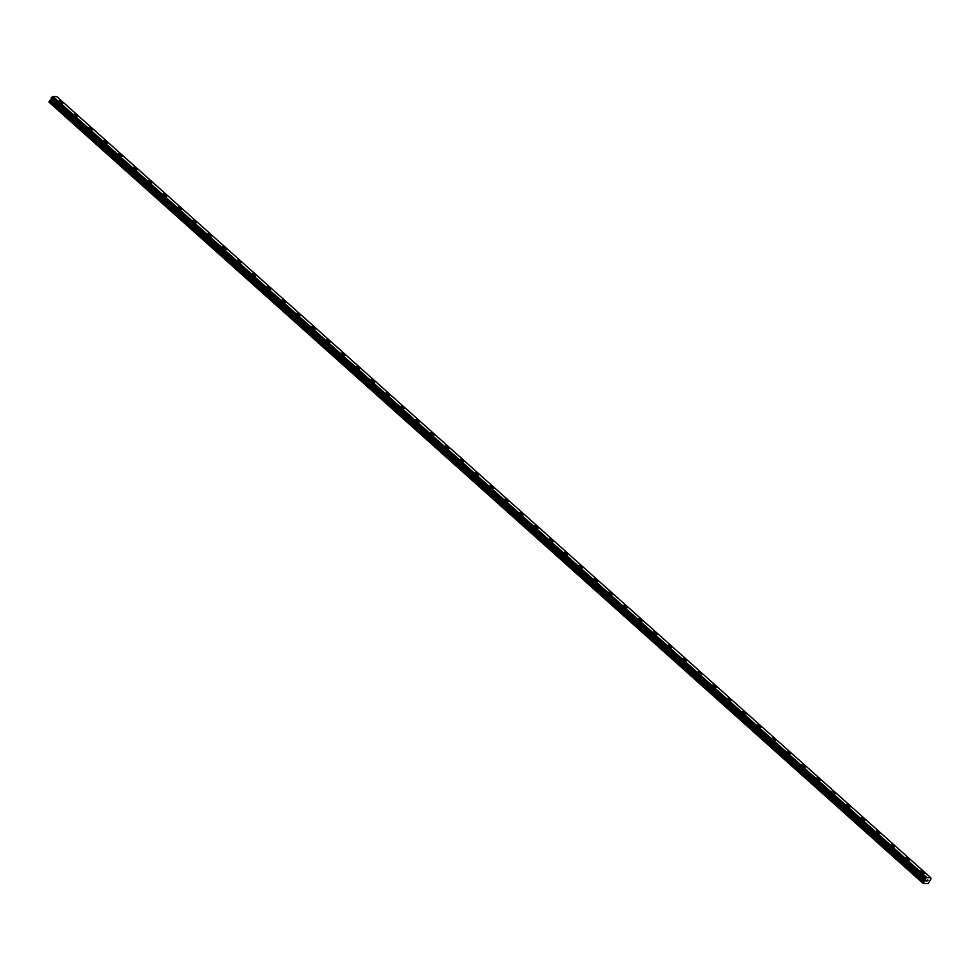 <?xml version="1.0" encoding="UTF-8"?>
<svg xmlns="http://www.w3.org/2000/svg" width="980" height="980" viewBox="0 0 980 980"><rect width="100%" height="100%" fill="white"/><g stroke="black" fill="none" stroke-linecap="round" stroke-linejoin="round"><path stroke-width="1.47" d="M59.131 101.013A2.156 0.723 -151.1 0 1 60.442 101.001A2.156 0.723 -151.1 0 1 62.365 102.116A2.156 0.723 -151.1 0 1 62.904 103.096A2.156 0.723 -151.1 0 1 61.581 103.096A2.156 0.723 -151.1 0 1 59.658 101.981A2.156 0.723 -151.1 0 1 59.131 101.013A2.156 0.723 -151.1 0 1 60.442 101.001A2.156 0.723 -151.1 0 1 62.365 102.116A2.156 0.723 -151.1 0 1 62.904 103.096M73.978 114.28A2.156 0.723 -151.1 0 1 75.301 114.28A2.156 0.723 -151.1 0 1 77.224 115.395A2.156 0.723 -151.1 0 1 77.751 116.375A2.156 0.723 -151.1 0 1 76.44 116.375A2.156 0.723 -151.1 0 1 74.517 115.26A2.156 0.723 -151.1 0 1 73.978 114.28A2.156 0.723 -151.1 0 1 75.289 114.28A2.156 0.723 -151.1 0 1 77.224 115.395A2.156 0.723 -151.1 0 1 77.751 116.363M88.837 127.559A2.156 0.723 -151.1 0 1 90.148 127.559A2.156 0.723 -151.1 0 1 92.071 128.674A2.156 0.723 -151.1 0 1 92.61 129.654A2.156 0.723 -151.1 0 1 91.299 129.654A2.156 0.723 -151.1 0 1 89.376 128.539A2.156 0.723 -151.1 0 1 88.837 127.559A2.156 0.723 -151.1 0 1 90.148 127.559A2.156 0.723 -151.1 0 1 92.071 128.674A2.156 0.723 -151.1 0 1 92.61 129.642M103.696 140.838A2.156 0.723 -151.1 0 1 105.007 140.838A2.156 0.723 -151.1 0 1 106.93 141.941A2.156 0.723 -151.1 0 1 107.469 142.921A2.156 0.723 -151.1 0 1 106.146 142.921A2.156 0.723 -151.1 0 1 104.223 141.818A2.156 0.723 -151.1 0 1 103.696 140.838A2.156 0.723 -151.1 0 1 105.007 140.838A2.156 0.723 -151.1 0 1 106.93 141.953A2.156 0.723 -151.1 0 1 107.457 142.921M118.543 154.117A2.156 0.723 -151.1 0 1 119.866 154.117A2.156 0.723 -151.1 0 1 121.79 155.22A2.156 0.723 -151.1 0 1 122.316 156.2A2.156 0.723 -151.1 0 1 121.006 156.2A2.156 0.723 -151.1 0 1 119.082 155.097A2.156 0.723 -151.1 0 1 118.543 154.117A2.156 0.723 -151.1 0 1 119.854 154.117A2.156 0.723 -151.1 0 1 121.777 155.22A2.156 0.723 -151.1 0 1 122.316 156.2M133.403 167.396A2.156 0.723 -151.1 0 1 134.713 167.384A2.156 0.723 -151.1 0 1 136.637 168.499A2.156 0.723 -151.1 0 1 137.176 169.479A2.156 0.723 -151.1 0 1 135.865 169.479A2.156 0.723 -151.1 0 1 133.942 168.376A2.156 0.723 -151.1 0 1 133.403 167.396A2.156 0.723 -151.1 0 1 134.713 167.396A2.156 0.723 -151.1 0 1 136.637 168.499A2.156 0.723 -151.1 0 1 137.176 169.479M148.25 180.675A2.156 0.723 -151.1 0 1 149.572 180.663A2.156 0.723 -151.1 0 1 151.496 181.778A2.156 0.723 -151.1 0 1 152.023 182.758A2.156 0.723 -151.1 0 1 150.712 182.758A2.156 0.723 -151.1 0 1 148.788 181.643A2.156 0.723 -151.1 0 1 148.262 180.675A2.156 0.723 -151.1 0 1 149.572 180.663A2.156 0.723 -151.1 0 1 151.496 181.778A2.156 0.723 -151.1 0 1 152.035 182.758M163.109 193.954A2.156 0.723 -151.1 0 1 164.419 193.942A2.156 0.723 -151.1 0 1 166.343 195.057A2.156 0.723 -151.1 0 1 166.882 196.037M166.355 195.057A2.156 0.723 -151.1 0 1 166.882 196.025A2.156 0.723 -151.1 0 1 165.571 196.037A2.156 0.723 -151.1 0 1 163.648 194.922A2.156 0.723 -151.1 0 1 163.109 193.942A2.156 0.723 -151.1 0 1 164.432 193.942A2.156 0.723 -151.1 0 1 166.355 195.057M177.968 207.221A2.156 0.723 -151.1 0 1 179.279 207.221A2.156 0.723 -151.1 0 1 181.202 208.324A2.156 0.723 -151.1 0 1 181.741 209.304A2.156 0.723 -151.1 0 1 180.43 209.316A2.156 0.723 -151.1 0 1 178.507 208.201A2.156 0.723 -151.1 0 1 177.968 207.221A2.156 0.723 -151.1 0 1 179.279 207.221A2.156 0.723 -151.1 0 1 181.202 208.336A2.156 0.723 -151.1 0 1 181.741 209.304M192.827 220.5A2.156 0.723 -151.1 0 1 194.138 220.5A2.156 0.723 -151.1 0 1 196.061 221.603A2.156 0.723 -151.1 0 1 196.588 222.583A2.156 0.723 -151.1 0 1 195.277 222.583A2.156 0.723 -151.1 0 1 193.354 221.48A2.156 0.723 -151.1 0 1 192.827 220.5A2.156 0.723 -151.1 0 1 194.138 220.5A2.156 0.723 -151.1 0 1 196.061 221.615A2.156 0.723 -151.1 0 1 196.6 222.583M210.908 234.882A2.156 0.723 -151.1 0 1 211.447 235.862A2.156 0.723 -151.1 0 1 210.137 235.862A2.156 0.723 -151.1 0 1 208.213 234.759A2.156 0.723 -151.1 0 1 207.674 233.779A2.156 0.723 -151.1 0 1 208.985 233.779A2.156 0.723 -151.1 0 1 210.908 234.882M207.674 233.779A2.156 0.723 -151.1 0 1 208.985 233.767A2.156 0.723 -151.1 0 1 210.921 234.882A2.156 0.723 -151.1 0 1 211.447 235.862M222.534 247.058A2.156 0.723 -151.1 0 1 223.844 247.046A2.156 0.723 -151.1 0 1 225.768 248.161A2.156 0.723 -151.1 0 1 226.307 249.141A2.156 0.723 -151.1 0 1 224.996 249.141A2.156 0.723 -151.1 0 1 223.073 248.026A2.156 0.723 -151.1 0 1 222.534 247.058A2.156 0.723 -151.1 0 1 223.844 247.058A2.156 0.723 -151.1 0 1 225.768 248.161A2.156 0.723 -151.1 0 1 226.307 249.141M237.393 260.325A2.156 0.723 -151.1 0 1 238.704 260.325A2.156 0.723 -151.1 0 1 240.627 261.44A2.156 0.723 -151.1 0 1 241.154 262.42A2.156 0.723 -151.1 0 1 239.843 262.42A2.156 0.723 -151.1 0 1 237.92 261.305A2.156 0.723 -151.1 0 1 237.393 260.325A2.156 0.723 -151.1 0 1 238.704 260.325A2.156 0.723 -151.1 0 1 240.627 261.44A2.156 0.723 -151.1 0 1 241.166 262.42M252.24 273.604A2.156 0.723 -151.1 0 1 253.55 273.604A2.156 0.723 -151.1 0 1 255.486 274.719A2.156 0.723 -151.1 0 1 256.013 275.699A2.156 0.723 -151.1 0 1 254.702 275.699A2.156 0.723 -151.1 0 1 252.779 274.584A2.156 0.723 -151.1 0 1 252.24 273.604A2.156 0.723 -151.1 0 1 253.55 273.604A2.156 0.723 -151.1 0 1 255.474 274.719A2.156 0.723 -151.1 0 1 256.013 275.686M267.099 286.883A2.156 0.723 -151.1 0 1 268.41 286.883A2.156 0.723 -151.1 0 1 270.333 287.985A2.156 0.723 -151.1 0 1 270.872 288.965A2.156 0.723 -151.1 0 1 269.561 288.978A2.156 0.723 -151.1 0 1 267.626 287.863A2.156 0.723 -151.1 0 1 267.099 286.883A2.156 0.723 -151.1 0 1 268.41 286.883A2.156 0.723 -151.1 0 1 270.333 287.998A2.156 0.723 -151.1 0 1 270.872 288.965M281.946 300.162A2.156 0.723 -151.1 0 1 283.269 300.162A2.156 0.723 -151.1 0 1 285.192 301.264A2.156 0.723 -151.1 0 1 285.719 302.244A2.156 0.723 -151.1 0 1 284.408 302.244A2.156 0.723 -151.1 0 1 282.485 301.142A2.156 0.723 -151.1 0 1 281.946 300.162A2.156 0.723 -151.1 0 1 283.269 300.162A2.156 0.723 -151.1 0 1 285.192 301.264A2.156 0.723 -151.1 0 1 285.719 302.244M296.805 313.441A2.156 0.723 -151.1 0 1 298.116 313.429A2.156 0.723 -151.1 0 1 300.039 314.543A2.156 0.723 -151.1 0 1 300.578 315.523A2.156 0.723 -151.1 0 1 299.268 315.523A2.156 0.723 -151.1 0 1 297.344 314.421A2.156 0.723 -151.1 0 1 296.805 313.441A2.156 0.723 -151.1 0 1 298.116 313.441A2.156 0.723 -151.1 0 1 300.039 314.543A2.156 0.723 -151.1 0 1 300.578 315.523M311.665 326.72A2.156 0.723 -151.1 0 1 312.975 326.707A2.156 0.723 -151.1 0 1 314.899 327.822A2.156 0.723 -151.1 0 1 315.438 328.802A2.156 0.723 -151.1 0 1 314.127 328.802A2.156 0.723 -151.1 0 1 312.191 327.688A2.156 0.723 -151.1 0 1 311.665 326.72A2.156 0.723 -151.1 0 1 312.975 326.707A2.156 0.723 -151.1 0 1 314.899 327.822A2.156 0.723 -151.1 0 1 315.438 328.802M326.512 339.987A2.156 0.723 -151.1 0 1 327.835 339.987A2.156 0.723 -151.1 0 1 329.758 341.101A2.156 0.723 -151.1 0 1 330.285 342.081A2.156 0.723 -151.1 0 1 328.974 342.081A2.156 0.723 -151.1 0 1 327.051 340.966A2.156 0.723 -151.1 0 1 326.512 339.987A2.156 0.723 -151.1 0 1 327.835 339.987A2.156 0.723 -151.1 0 1 329.758 341.101A2.156 0.723 -151.1 0 1 330.285 342.069M341.371 353.266A2.156 0.723 -151.1 0 1 342.682 353.266A2.156 0.723 -151.1 0 1 344.605 354.368A2.156 0.723 -151.1 0 1 345.144 355.36A2.156 0.723 -151.1 0 1 343.833 355.36A2.156 0.723 -151.1 0 1 341.91 354.246A2.156 0.723 -151.1 0 1 341.371 353.266A2.156 0.723 -151.1 0 1 342.682 353.266A2.156 0.723 -151.1 0 1 344.605 354.38A2.156 0.723 -151.1 0 1 345.144 355.348M359.464 367.659A2.156 0.723 -151.1 0 1 360.003 368.627A2.156 0.723 -151.1 0 1 358.68 368.627A2.156 0.723 -151.1 0 1 356.757 367.524A2.156 0.723 -151.1 0 1 356.23 366.545A2.156 0.723 -151.1 0 1 357.541 366.545A2.156 0.723 -151.1 0 1 359.464 367.659M356.23 366.545A2.156 0.723 -151.1 0 1 357.541 366.545A2.156 0.723 -151.1 0 1 359.464 367.647A2.156 0.723 -151.1 0 1 360.003 368.627M371.077 379.824A2.156 0.723 -151.1 0 1 372.4 379.811A2.156 0.723 -151.1 0 1 374.323 380.926A2.156 0.723 -151.1 0 1 374.85 381.906A2.156 0.723 -151.1 0 1 373.539 381.906A2.156 0.723 -151.1 0 1 371.616 380.804A2.156 0.723 -151.1 0 1 371.077 379.824A2.156 0.723 -151.1 0 1 372.4 379.824A2.156 0.723 -151.1 0 1 374.323 380.926A2.156 0.723 -151.1 0 1 374.85 381.906M385.936 393.103A2.156 0.723 -151.1 0 1 387.247 393.09A2.156 0.723 -151.1 0 1 389.17 394.205A2.156 0.723 -151.1 0 1 389.709 395.185A2.156 0.723 -151.1 0 1 388.399 395.185A2.156 0.723 -151.1 0 1 386.475 394.07A2.156 0.723 -151.1 0 1 385.936 393.103A2.156 0.723 -151.1 0 1 387.247 393.103A2.156 0.723 -151.1 0 1 389.17 394.205A2.156 0.723 -151.1 0 1 389.709 395.185M400.796 406.382A2.156 0.723 -151.1 0 1 402.106 406.369A2.156 0.723 -151.1 0 1 404.03 407.484A2.156 0.723 -151.1 0 1 404.569 408.464A2.156 0.723 -151.1 0 1 403.246 408.464A2.156 0.723 -151.1 0 1 401.322 407.349A2.156 0.723 -151.1 0 1 400.796 406.382A2.156 0.723 -151.1 0 1 402.106 406.369A2.156 0.723 -151.1 0 1 404.03 407.484A2.156 0.723 -151.1 0 1 404.569 408.464M415.643 419.661A2.156 0.723 -151.1 0 1 416.953 419.648A2.156 0.723 -151.1 0 1 418.889 420.763A2.156 0.723 -151.1 0 1 419.416 421.743M418.889 420.763A2.156 0.723 -151.1 0 1 419.416 421.731A2.156 0.723 -151.1 0 1 418.105 421.743A2.156 0.723 -151.1 0 1 416.182 420.628A2.156 0.723 -151.1 0 1 415.643 419.648A2.156 0.723 -151.1 0 1 416.966 419.648A2.156 0.723 -151.1 0 1 418.889 420.763M430.502 432.927A2.156 0.723 -151.1 0 1 431.813 432.927A2.156 0.723 -151.1 0 1 433.736 434.03A2.156 0.723 -151.1 0 1 434.275 435.01A2.156 0.723 -151.1 0 1 432.964 435.022A2.156 0.723 -151.1 0 1 431.041 433.907A2.156 0.723 -151.1 0 1 430.502 432.927A2.156 0.723 -151.1 0 1 431.813 432.927A2.156 0.723 -151.1 0 1 433.736 434.042A2.156 0.723 -151.1 0 1 434.275 435.01M445.361 446.206A2.156 0.723 -151.1 0 1 446.672 446.206A2.156 0.723 -151.1 0 1 448.595 447.309A2.156 0.723 -151.1 0 1 449.134 448.289A2.156 0.723 -151.1 0 1 447.811 448.289A2.156 0.723 -151.1 0 1 445.888 447.186A2.156 0.723 -151.1 0 1 445.361 446.206A2.156 0.723 -151.1 0 1 446.672 446.206A2.156 0.723 -151.1 0 1 448.595 447.309A2.156 0.723 -151.1 0 1 449.134 448.289M460.208 459.485A2.156 0.723 -151.1 0 1 461.531 459.473A2.156 0.723 -151.1 0 1 463.454 460.588A2.156 0.723 -151.1 0 1 463.981 461.568A2.156 0.723 -151.1 0 1 462.67 461.568A2.156 0.723 -151.1 0 1 460.747 460.465A2.156 0.723 -151.1 0 1 460.208 459.485A2.156 0.723 -151.1 0 1 461.519 459.485A2.156 0.723 -151.1 0 1 463.454 460.588A2.156 0.723 -151.1 0 1 463.981 461.568M475.067 472.764A2.156 0.723 -151.1 0 1 476.378 472.752A2.156 0.723 -151.1 0 1 478.301 473.867A2.156 0.723 -151.1 0 1 478.84 474.847A2.156 0.723 -151.1 0 1 477.53 474.847A2.156 0.723 -151.1 0 1 475.606 473.732A2.156 0.723 -151.1 0 1 475.067 472.764A2.156 0.723 -151.1 0 1 476.378 472.764A2.156 0.723 -151.1 0 1 478.301 473.867A2.156 0.723 -151.1 0 1 478.84 474.847M489.927 486.031A2.156 0.723 -151.1 0 1 491.237 486.031A2.156 0.723 -151.1 0 1 493.161 487.146A2.156 0.723 -151.1 0 1 493.7 488.126A2.156 0.723 -151.1 0 1 492.377 488.126A2.156 0.723 -151.1 0 1 490.453 487.011A2.156 0.723 -151.1 0 1 489.927 486.031A2.156 0.723 -151.1 0 1 491.237 486.031A2.156 0.723 -151.1 0 1 493.161 487.146A2.156 0.723 -151.1 0 1 493.7 488.113M504.774 499.31A2.156 0.723 -151.1 0 1 506.096 499.31A2.156 0.723 -151.1 0 1 508.02 500.425A2.156 0.723 -151.1 0 1 508.547 501.405A2.156 0.723 -151.1 0 1 507.236 501.405A2.156 0.723 -151.1 0 1 505.313 500.29A2.156 0.723 -151.1 0 1 504.774 499.31A2.156 0.723 -151.1 0 1 506.084 499.31A2.156 0.723 -151.1 0 1 508.02 500.425A2.156 0.723 -151.1 0 1 508.547 501.393M519.633 512.589A2.156 0.723 -151.1 0 1 520.943 512.589A2.156 0.723 -151.1 0 1 522.867 513.692A2.156 0.723 -151.1 0 1 523.406 514.672A2.156 0.723 -151.1 0 1 522.095 514.684A2.156 0.723 -151.1 0 1 520.172 513.569A2.156 0.723 -151.1 0 1 519.633 512.589A2.156 0.723 -151.1 0 1 520.943 512.589A2.156 0.723 -151.1 0 1 522.867 513.704A2.156 0.723 -151.1 0 1 523.406 514.672M534.492 525.868A2.156 0.723 -151.1 0 1 535.803 525.868A2.156 0.723 -151.1 0 1 537.726 526.971A2.156 0.723 -151.1 0 1 538.253 527.951A2.156 0.723 -151.1 0 1 536.942 527.951A2.156 0.723 -151.1 0 1 535.019 526.848A2.156 0.723 -151.1 0 1 534.492 525.868A2.156 0.723 -151.1 0 1 535.803 525.868A2.156 0.723 -151.1 0 1 537.726 526.971A2.156 0.723 -151.1 0 1 538.265 527.951M549.339 539.147A2.156 0.723 -151.1 0 1 550.662 539.135A2.156 0.723 -151.1 0 1 552.585 540.25A2.156 0.723 -151.1 0 1 553.112 541.23A2.156 0.723 -151.1 0 1 551.801 541.23A2.156 0.723 -151.1 0 1 549.878 540.127A2.156 0.723 -151.1 0 1 549.339 539.147A2.156 0.723 -151.1 0 1 550.65 539.147A2.156 0.723 -151.1 0 1 552.573 540.25A2.156 0.723 -151.1 0 1 553.112 541.23M564.198 552.426A2.156 0.723 -151.1 0 1 565.509 552.414A2.156 0.723 -151.1 0 1 567.432 553.529A2.156 0.723 -151.1 0 1 567.971 554.509A2.156 0.723 -151.1 0 1 566.661 554.509A2.156 0.723 -151.1 0 1 564.737 553.394A2.156 0.723 -151.1 0 1 564.198 552.426A2.156 0.723 -151.1 0 1 565.509 552.414A2.156 0.723 -151.1 0 1 567.432 553.529A2.156 0.723 -151.1 0 1 567.971 554.509M579.058 565.693A2.156 0.723 -151.1 0 1 580.368 565.693A2.156 0.723 -151.1 0 1 582.292 566.808A2.156 0.723 -151.1 0 1 582.831 567.775A2.156 0.723 -151.1 0 1 581.508 567.788A2.156 0.723 -151.1 0 1 579.584 566.673A2.156 0.723 -151.1 0 1 579.058 565.693A2.156 0.723 -151.1 0 1 580.368 565.693A2.156 0.723 -151.1 0 1 582.292 566.808A2.156 0.723 -151.1 0 1 582.818 567.788M593.904 578.972A2.156 0.723 -151.1 0 1 595.227 578.972A2.156 0.723 -151.1 0 1 597.151 580.074A2.156 0.723 -151.1 0 1 597.678 581.067A2.156 0.723 -151.1 0 1 596.367 581.067A2.156 0.723 -151.1 0 1 594.444 579.952A2.156 0.723 -151.1 0 1 593.904 578.972A2.156 0.723 -151.1 0 1 595.215 578.972A2.156 0.723 -151.1 0 1 597.139 580.087A2.156 0.723 -151.1 0 1 597.678 581.054M611.998 593.365A2.156 0.723 -151.1 0 1 612.537 594.333A2.156 0.723 -151.1 0 1 611.226 594.333A2.156 0.723 -151.1 0 1 609.303 593.231A2.156 0.723 -151.1 0 1 608.764 592.251A2.156 0.723 -151.1 0 1 610.075 592.251A2.156 0.723 -151.1 0 1 611.998 593.365M608.764 592.251A2.156 0.723 -151.1 0 1 610.075 592.251A2.156 0.723 -151.1 0 1 611.998 593.353A2.156 0.723 -151.1 0 1 612.537 594.333M623.611 605.53A2.156 0.723 -151.1 0 1 624.934 605.53A2.156 0.723 -151.1 0 1 626.857 606.632A2.156 0.723 -151.1 0 1 627.384 607.612A2.156 0.723 -151.1 0 1 626.073 607.612A2.156 0.723 -151.1 0 1 624.15 606.51A2.156 0.723 -151.1 0 1 623.623 605.53A2.156 0.723 -151.1 0 1 624.934 605.518A2.156 0.723 -151.1 0 1 626.857 606.632A2.156 0.723 -151.1 0 1 627.396 607.612M638.47 618.809A2.156 0.723 -151.1 0 1 639.781 618.797A2.156 0.723 -151.1 0 1 641.716 619.911A2.156 0.723 -151.1 0 1 642.243 620.891A2.156 0.723 -151.1 0 1 640.932 620.891A2.156 0.723 -151.1 0 1 639.009 619.777A2.156 0.723 -151.1 0 1 638.47 618.809A2.156 0.723 -151.1 0 1 639.781 618.809A2.156 0.723 -151.1 0 1 641.704 619.911A2.156 0.723 -151.1 0 1 642.243 620.891M653.329 632.076A2.156 0.723 -151.1 0 1 654.64 632.076A2.156 0.723 -151.1 0 1 656.563 633.19A2.156 0.723 -151.1 0 1 657.102 634.17A2.156 0.723 -151.1 0 1 655.792 634.17A2.156 0.723 -151.1 0 1 653.856 633.056A2.156 0.723 -151.1 0 1 653.329 632.076A2.156 0.723 -151.1 0 1 654.64 632.076A2.156 0.723 -151.1 0 1 656.563 633.19A2.156 0.723 -151.1 0 1 657.102 634.17M668.176 645.367A2.156 0.723 -151.1 0 1 669.499 645.355A2.156 0.723 -151.1 0 1 671.423 646.469A2.156 0.723 -151.1 0 1 671.949 647.449M671.423 646.469A2.156 0.723 -151.1 0 1 671.962 647.437A2.156 0.723 -151.1 0 1 670.639 647.449A2.156 0.723 -151.1 0 1 668.715 646.335A2.156 0.723 -151.1 0 1 668.176 645.355A2.156 0.723 -151.1 0 1 669.499 645.355A2.156 0.723 -151.1 0 1 671.423 646.469M686.27 659.748A2.156 0.723 -151.1 0 1 686.808 660.716A2.156 0.723 -151.1 0 1 685.498 660.728A2.156 0.723 -151.1 0 1 683.575 659.614A2.156 0.723 -151.1 0 1 683.036 658.634A2.156 0.723 -151.1 0 1 684.346 658.634A2.156 0.723 -151.1 0 1 686.27 659.748M683.036 658.634A2.156 0.723 -151.1 0 1 684.346 658.634A2.156 0.723 -151.1 0 1 686.282 659.736A2.156 0.723 -151.1 0 1 686.808 660.716M697.895 671.913A2.156 0.723 -151.1 0 1 699.206 671.913A2.156 0.723 -151.1 0 1 701.129 673.015A2.156 0.723 -151.1 0 1 701.668 673.995A2.156 0.723 -151.1 0 1 700.357 673.995A2.156 0.723 -151.1 0 1 698.422 672.893A2.156 0.723 -151.1 0 1 697.895 671.913A2.156 0.723 -151.1 0 1 699.206 671.913A2.156 0.723 -151.1 0 1 701.129 673.015A2.156 0.723 -151.1 0 1 701.668 673.995M712.742 685.192A2.156 0.723 -151.1 0 1 714.065 685.179A2.156 0.723 -151.1 0 1 715.988 686.294A2.156 0.723 -151.1 0 1 716.515 687.274A2.156 0.723 -151.1 0 1 715.204 687.274A2.156 0.723 -151.1 0 1 713.281 686.172A2.156 0.723 -151.1 0 1 712.742 685.192A2.156 0.723 -151.1 0 1 714.065 685.192A2.156 0.723 -151.1 0 1 715.988 686.294A2.156 0.723 -151.1 0 1 716.515 687.274M727.601 698.471A2.156 0.723 -151.1 0 1 728.912 698.458A2.156 0.723 -151.1 0 1 730.835 699.573A2.156 0.723 -151.1 0 1 731.374 700.553A2.156 0.723 -151.1 0 1 730.063 700.553A2.156 0.723 -151.1 0 1 728.14 699.438A2.156 0.723 -151.1 0 1 727.601 698.471A2.156 0.723 -151.1 0 1 728.912 698.458A2.156 0.723 -151.1 0 1 730.835 699.573A2.156 0.723 -151.1 0 1 731.374 700.553M742.46 711.737A2.156 0.723 -151.1 0 1 743.771 711.737A2.156 0.723 -151.1 0 1 745.694 712.852A2.156 0.723 -151.1 0 1 746.233 713.832A2.156 0.723 -151.1 0 1 744.923 713.832A2.156 0.723 -151.1 0 1 742.987 712.717A2.156 0.723 -151.1 0 1 742.46 711.737A2.156 0.723 -151.1 0 1 743.771 711.737A2.156 0.723 -151.1 0 1 745.694 712.852A2.156 0.723 -151.1 0 1 746.233 713.82M757.307 725.016A2.156 0.723 -151.1 0 1 758.63 725.016A2.156 0.723 -151.1 0 1 760.554 726.119A2.156 0.723 -151.1 0 1 761.08 727.111A2.156 0.723 -151.1 0 1 759.77 727.111A2.156 0.723 -151.1 0 1 757.846 725.996A2.156 0.723 -151.1 0 1 757.307 725.016A2.156 0.723 -151.1 0 1 758.63 725.016A2.156 0.723 -151.1 0 1 760.554 726.131A2.156 0.723 -151.1 0 1 761.08 727.099M772.167 738.295A2.156 0.723 -151.1 0 1 773.477 738.295A2.156 0.723 -151.1 0 1 775.401 739.398A2.156 0.723 -151.1 0 1 775.939 740.378A2.156 0.723 -151.1 0 1 774.629 740.378A2.156 0.723 -151.1 0 1 772.706 739.275A2.156 0.723 -151.1 0 1 772.167 738.295A2.156 0.723 -151.1 0 1 773.477 738.295A2.156 0.723 -151.1 0 1 775.401 739.41A2.156 0.723 -151.1 0 1 775.939 740.378M787.026 751.574A2.156 0.723 -151.1 0 1 788.337 751.562A2.156 0.723 -151.1 0 1 790.26 752.677A2.156 0.723 -151.1 0 1 790.799 753.657A2.156 0.723 -151.1 0 1 789.476 753.657A2.156 0.723 -151.1 0 1 787.553 752.554A2.156 0.723 -151.1 0 1 787.026 751.574A2.156 0.723 -151.1 0 1 788.337 751.574A2.156 0.723 -151.1 0 1 790.26 752.677A2.156 0.723 -151.1 0 1 790.799 753.657M801.873 764.853A2.156 0.723 -151.1 0 1 803.196 764.841A2.156 0.723 -151.1 0 1 805.119 765.956A2.156 0.723 -151.1 0 1 805.646 766.936A2.156 0.723 -151.1 0 1 804.335 766.936A2.156 0.723 -151.1 0 1 802.412 765.821A2.156 0.723 -151.1 0 1 801.873 764.853A2.156 0.723 -151.1 0 1 803.196 764.853A2.156 0.723 -151.1 0 1 805.119 765.956A2.156 0.723 -151.1 0 1 805.646 766.936M816.732 778.132A2.156 0.723 -151.1 0 1 818.043 778.12A2.156 0.723 -151.1 0 1 819.966 779.235A2.156 0.723 -151.1 0 1 820.505 780.215A2.156 0.723 -151.1 0 1 819.194 780.215A2.156 0.723 -151.1 0 1 817.271 779.1A2.156 0.723 -151.1 0 1 816.732 778.132A2.156 0.723 -151.1 0 1 818.043 778.12A2.156 0.723 -151.1 0 1 819.966 779.235A2.156 0.723 -151.1 0 1 820.505 780.215M831.591 791.399A2.156 0.723 -151.1 0 1 832.902 791.399A2.156 0.723 -151.1 0 1 834.825 792.514A2.156 0.723 -151.1 0 1 835.364 793.494A2.156 0.723 -151.1 0 1 834.041 793.494A2.156 0.723 -151.1 0 1 832.118 792.379A2.156 0.723 -151.1 0 1 831.591 791.399A2.156 0.723 -151.1 0 1 832.902 791.399A2.156 0.723 -151.1 0 1 834.825 792.514A2.156 0.723 -151.1 0 1 835.364 793.482M846.438 804.678A2.156 0.723 -151.1 0 1 847.761 804.678A2.156 0.723 -151.1 0 1 849.685 805.781A2.156 0.723 -151.1 0 1 850.211 806.761A2.156 0.723 -151.1 0 1 848.901 806.773A2.156 0.723 -151.1 0 1 846.977 805.658A2.156 0.723 -151.1 0 1 846.438 804.678A2.156 0.723 -151.1 0 1 847.749 804.678A2.156 0.723 -151.1 0 1 849.685 805.793A2.156 0.723 -151.1 0 1 850.211 806.761M864.532 819.072A2.156 0.723 -151.1 0 1 865.071 820.039A2.156 0.723 -151.1 0 1 863.76 820.039A2.156 0.723 -151.1 0 1 861.837 818.937A2.156 0.723 -151.1 0 1 861.298 817.957A2.156 0.723 -151.1 0 1 862.608 817.957A2.156 0.723 -151.1 0 1 864.532 819.072M861.298 817.957A2.156 0.723 -151.1 0 1 862.608 817.957A2.156 0.723 -151.1 0 1 864.532 819.06A2.156 0.723 -151.1 0 1 865.071 820.039M876.157 831.236A2.156 0.723 -151.1 0 1 877.467 831.224A2.156 0.723 -151.1 0 1 879.391 832.339A2.156 0.723 -151.1 0 1 879.93 833.319A2.156 0.723 -151.1 0 1 878.607 833.319A2.156 0.723 -151.1 0 1 876.683 832.216A2.156 0.723 -151.1 0 1 876.157 831.236A2.156 0.723 -151.1 0 1 877.467 831.236A2.156 0.723 -151.1 0 1 879.391 832.339A2.156 0.723 -151.1 0 1 879.93 833.319M891.004 844.515A2.156 0.723 -151.1 0 1 892.327 844.503A2.156 0.723 -151.1 0 1 894.25 845.617A2.156 0.723 -151.1 0 1 894.777 846.598A2.156 0.723 -151.1 0 1 893.466 846.598A2.156 0.723 -151.1 0 1 891.543 845.483A2.156 0.723 -151.1 0 1 891.004 844.515A2.156 0.723 -151.1 0 1 892.315 844.515A2.156 0.723 -151.1 0 1 894.25 845.617A2.156 0.723 -151.1 0 1 894.777 846.598M905.863 857.782A2.156 0.723 -151.1 0 1 907.174 857.782A2.156 0.723 -151.1 0 1 909.097 858.897A2.156 0.723 -151.1 0 1 909.636 859.877A2.156 0.723 -151.1 0 1 908.325 859.877A2.156 0.723 -151.1 0 1 906.402 858.762A2.156 0.723 -151.1 0 1 905.863 857.782A2.156 0.723 -151.1 0 1 907.174 857.782A2.156 0.723 -151.1 0 1 909.097 858.897A2.156 0.723 -151.1 0 1 909.636 859.864M920.71 871.073A2.156 0.723 -151.1 0 1 922.033 871.061A2.156 0.723 -151.1 0 1 923.956 872.176A2.156 0.723 -151.1 0 1 924.495 873.156M923.956 872.176A2.156 0.723 -151.1 0 1 924.495 873.143A2.156 0.723 -151.1 0 1 923.172 873.156A2.156 0.723 -151.1 0 1 921.249 872.041A2.156 0.723 -151.1 0 1 920.722 871.061A2.156 0.723 -151.1 0 1 922.033 871.061A2.156 0.723 -151.1 0 1 923.956 872.176M926.223 881.081L927.35 879.967M927.019 881.118L928.036 880.126M924.887 880.8L925.341 878.644L926.737 877.59L930.755 877.725L930.988 878.913L928.109 883.58L923.05 883.335L924.887 880.8L50.911 99.678L49.527 100.854L49.086 102.214L923.05 883.335M51.377 98.233L50.911 99.678M56.828 96.653L52.871 96.42L51.156 98.037L925.108 879.134M930.755 877.725L56.779 96.616M926.835 877.541L52.871 96.42M925.292 879.746L51.315 98.637M925.292 879.844L51.328 98.723M922.976 882.931L49 101.81M926.737 877.59L52.773 96.469M926.37 877.86L52.406 96.738M926.284 877.945L52.32 96.824M925.537 878.484L51.573 97.363M925.341 878.644L51.364 97.522M925.132 879.011L51.168 97.89M925.328 879.991L51.352 98.87M925.267 880.224L51.303 99.103M925.083 880.579L51.107 99.458M923.895 881.522L49.931 100.401M923.503 881.976L49.527 100.854M930.78 877.749L56.803 96.628M925.132 879.158L51.156 98.037"/></g></svg>
